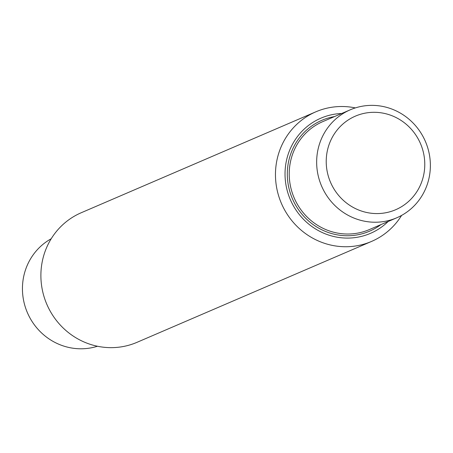 <?xml version="1.0" encoding="UTF-8"?>
<svg xmlns="http://www.w3.org/2000/svg" width="453" height="453" viewBox="0 0 453 453"><rect width="100%" height="100%" fill="white"/><g stroke="black" fill="none" stroke-linecap="round" stroke-linejoin="round"><path stroke-width="0.68" d="M97.463 346.245A58.782 56.5 -113.3 0 1 22.65 283.674A58.782 56.5 -113.3 0 1 51.217 238.742M316.862 157.112A58.782 56.5 66.7 0 0 396.743 217.797A58.782 56.5 66.7 0 0 425.412 141.472A58.782 56.5 66.7 0 0 350.282 109.796A58.782 56.5 66.7 0 0 316.862 157.112M388.176 221.477A62.701 60.266 -113.3 0 1 319.835 231.364A62.701 60.266 -113.3 0 1 285.254 168.641A62.701 60.266 -113.3 0 1 341.715 113.482M326.403 157.151A50.946 48.964 -113.3 0 1 403.708 122.27A50.946 48.964 -113.3 0 1 396.392 209.405A50.946 48.964 -113.3 0 1 326.403 157.151M355.35 107.91A70.538 67.797 66.7 0 0 315.82 111.823A70.538 67.797 66.7 0 0 275.713 168.607A70.538 67.797 66.7 0 0 371.568 241.421A70.538 67.797 66.7 0 0 401.596 215.413M371.568 241.421L136.993 342.332A70.538 67.797 -113.3 0 1 41.138 269.512A70.538 67.797 -113.3 0 1 81.246 212.734L315.82 111.823M334.518 116.58A60.351 58.007 66.7 0 0 287.519 168.907A60.351 58.007 66.7 0 0 340.679 235.362A60.351 58.007 66.7 0 0 380.973 224.575M396.743 217.797L369.308 229.597A58.782 56.5 -113.3 0 1 341.205 233.646A58.782 56.5 -113.3 0 1 289.427 168.912A58.782 56.5 -113.3 0 1 322.847 121.597L350.282 109.796"/></g></svg>
